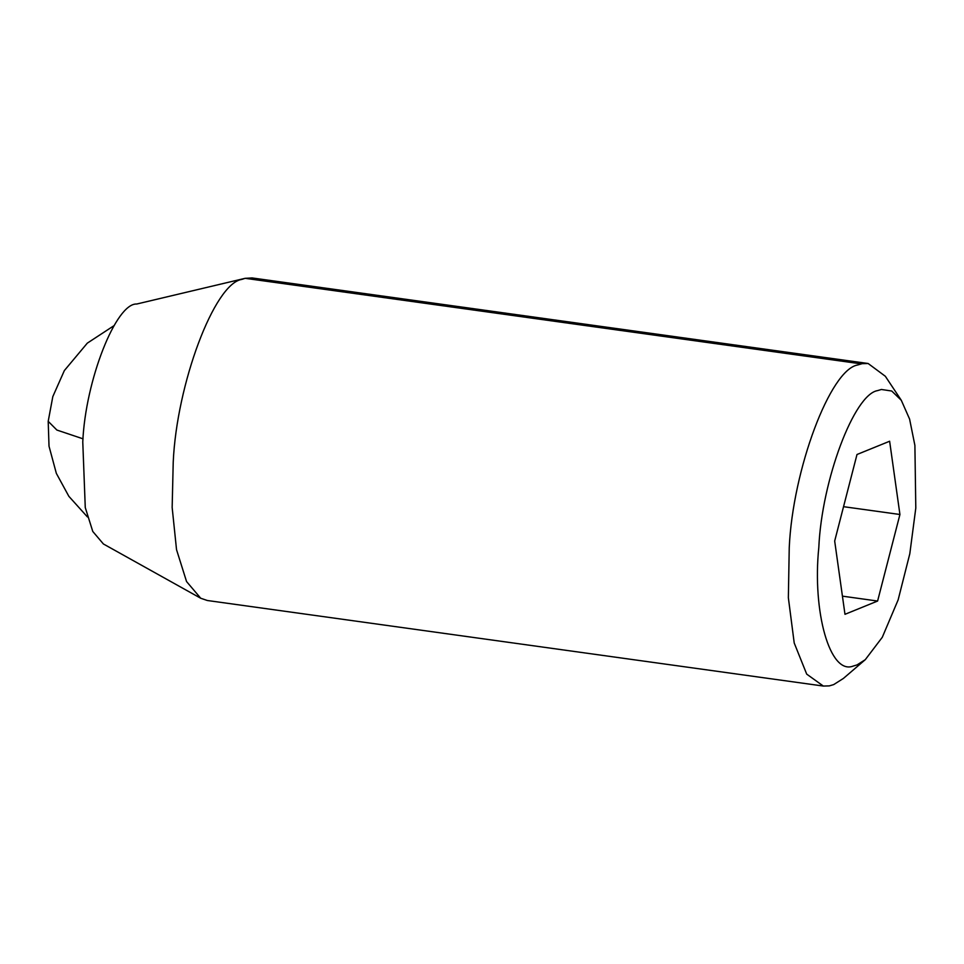 <?xml version="1.0" encoding="UTF-8"?>
<svg xmlns="http://www.w3.org/2000/svg" width="964" height="964" viewBox="0 0 964 964"><rect width="100%" height="100%" fill="white"/><g stroke="black" fill="none" stroke-linecap="round" stroke-linejoin="round"><path stroke-width="1.45" d="M901.304 400.301L885.338 376.273L868.13 363.5L862.153 363.657L857.755 364.97C830.329 369.2 792.649 469.721 789.239 547.757L788.359 597.74L794.216 643L806.699 674.125L823.34 686.055L829.329 685.886L833.715 684.585L843.38 678.451L865.274 659.677L882.277 637.312L898.147 599.849L909.811 553.734L915.8 508.04L914.896 445.416L909.594 419.087L901.304 400.301L891.736 391.023L881.385 389.48L877.614 390.601C854.08 394.228 821.738 480.518 818.81 547.504C812.206 611.538 829.884 675.342 853.212 666.064L856.996 664.931L865.274 659.677M868.13 363.5L252.122 277.945L245.157 278.319L241.735 279.415C214.321 283.645 176.641 384.166 173.219 462.202L172.158 507.486L176.532 549.673L186.558 581.557L200.729 598.246L207.32 600.5L823.34 686.055M861.177 363.862L245.157 278.319L136.731 304.022C116.126 302.841 85.41 380.226 82.771 441.934L85.266 507.546L92.773 531.453L103.401 543.973L200.729 598.246M842.428 596.15L877.601 601.042L899.93 514.499L889.627 441.235L856.996 454.502L834.679 541.045L844.982 614.309L877.601 601.042M843.548 506.678L899.93 514.499M87.411 516.921L68.854 496.315L56.346 473.372L49.019 446.212L48.2 421.34L56.888 430.052L83.025 438.825M48.2 421.34L52.815 396.602L64.371 370.55L87.314 343.136L113.969 325.687"/></g></svg>
